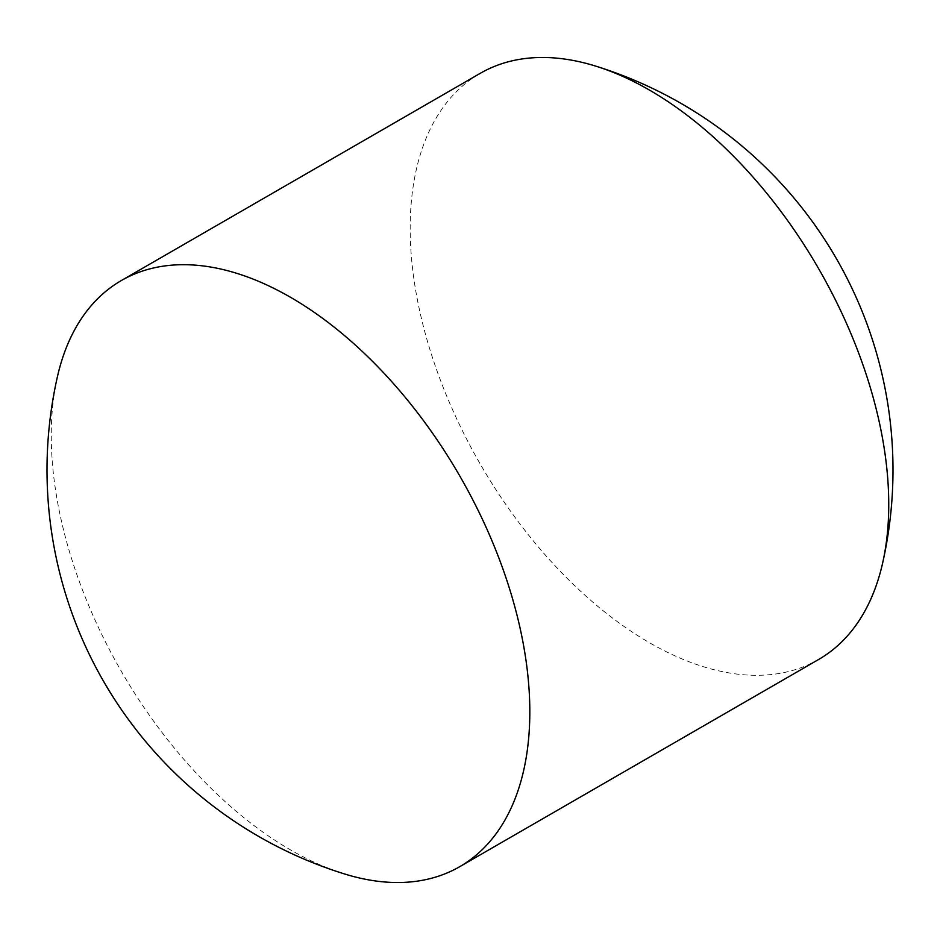 <?xml version="1.0" encoding="UTF-8"?>
<svg xmlns="http://www.w3.org/2000/svg" width="940" height="940" viewBox="0 0 940 940"><rect width="100%" height="100%" fill="white"/><g stroke="black" fill="none" stroke-linecap="round" stroke-linejoin="round"><path stroke-width="0.7" stroke-dasharray="4.7 3.53" d="M344.252 873.871A338.4 195.379 60 0 1 51.253 435.467A338.4 195.379 60 0 1 57.364 376.964M818.658 659.457A338.4 195.379 60 0 1 557.89 568.794A338.4 195.379 60 0 1 410.181 228.232A338.4 195.379 60 0 1 480.27 73.32"/><path stroke-width="1.41" d="M344.24 873.871A423 423 0 0 1 57.364 376.964A338.4 195.379 60 0 1 121.342 280.543A338.4 195.379 60 0 1 382.11 371.206A338.4 195.379 60 0 1 529.819 711.768A338.4 195.379 60 0 1 459.731 866.68A338.4 195.379 60 0 1 344.252 873.871M121.342 280.543L480.27 73.32A338.4 195.379 60 0 1 595.749 66.129A338.4 195.379 60 0 1 888.747 504.533A338.4 195.379 60 0 1 882.636 563.037A338.4 195.379 60 0 1 818.658 659.457L459.731 866.68M882.636 563.037A423 423 0 0 0 595.76 66.129"/></g></svg>
